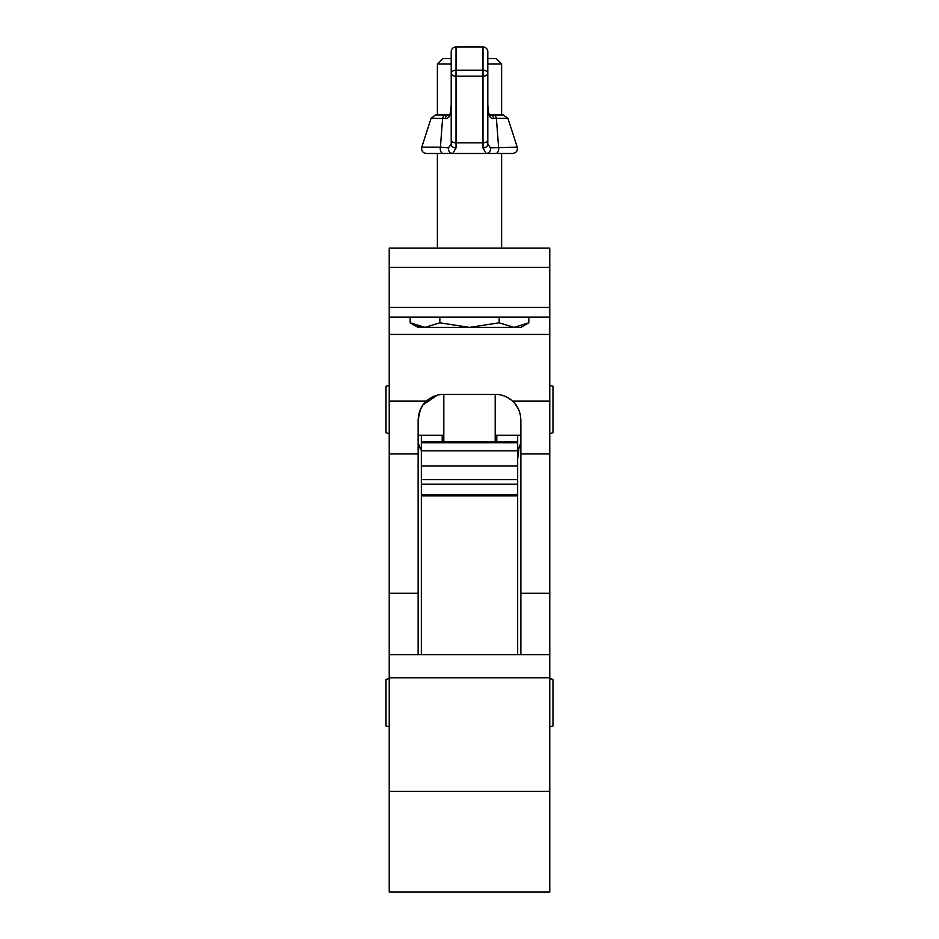 <?xml version="1.0" encoding="UTF-8"?>
<svg xmlns="http://www.w3.org/2000/svg" width="939" height="939" viewBox="0 0 939 939"><rect width="100%" height="100%" fill="white"/><g stroke="black" fill="none" stroke-linecap="round" stroke-linejoin="round"><path stroke-width="1.41" d="M501.614 395.143L504.313 396M507.037 397.22L511.673 400.319M514.83 403.453L518.445 409.111M418.125 654.729L418.125 420.015L420.367 409.521L422.855 405.155M423.16 404.744L437.386 395.143M520.265 414.451L520.875 420.015L520.875 654.729M418.125 420.015C418.501 411.986 421.247 405.707 426.376 401.153C431.33 396.692 437.14 394.415 443.807 394.321L495.193 394.321C501.86 394.415 507.67 396.692 512.624 401.153C517.741 405.683 520.488 411.963 520.875 420.015M549.773 791.307L549.773 334.437L389.227 334.437L389.227 892.05L549.773 892.05L549.773 791.307L389.227 791.307M389.227 317.112L549.773 317.112L549.773 248.072L389.227 248.072L389.227 334.437M549.773 317.112L549.773 334.437M517.671 654.729L517.671 435.215M421.329 654.729L421.329 435.215M442.21 441.929L442.21 435.215M496.79 435.215L496.79 441.929M495.193 441.929L495.193 394.321M443.807 441.929L443.807 394.321M418.125 443.337A54.591 54.509 0 0 0 421.329 450.567M418.125 442.774A54.591 54.509 0 0 0 421.329 450.004M517.671 450.567A54.591 54.509 0 0 0 520.875 443.337M517.671 450.004A54.591 54.509 0 0 0 520.875 442.774M487.799 63.946L501.614 63.946L496.297 58.629L487.799 58.629M451.201 58.629L442.703 58.629L437.386 63.946L437.386 114.945M451.201 63.946L437.386 63.946M410.179 322.805L418.125 327.394L513.997 327.394L499.161 322.805L469.5 327.394L439.839 322.805L425.003 327.394L410.179 322.805L410.179 317.112M528.821 322.805L520.875 327.394L513.997 327.394L528.821 322.805L528.821 317.112M417.456 326.126L425.003 327.394M439.839 317.112L439.839 322.805M499.161 317.112L499.161 322.805M437.386 248.072L437.386 153.48L486.214 153.48L426.341 153.48C422.703 152.916 421.177 150.827 421.764 147.188L440.403 147.188L442.621 118.291A4.812 3.369 -90 0 1 445.825 114.945L448.901 114.945A4.812 3.826 -90 0 0 445.203 118.502L431.083 118.291L421.764 147.188M493.175 114.945A4.812 3.369 90 0 1 496.379 118.291L493.797 118.502C490.897 118.784 489.078 116.671 488.35 112.164L487.799 105.121L488.386 111.729C489.078 114.593 489.653 115.673 490.099 114.945L503.339 114.945L507.917 118.291L496.379 118.291L498.597 147.188A4.812 2.934 90 0 1 495.804 153.48L486.214 153.48L482.986 147.963L482.986 142.857L456.014 142.857L456.014 147.963L452.786 153.48A4.812 4.366 -90 0 1 448.478 147.857L451.201 144.183L451.201 51.762A4.812 4.812 0 0 1 456.014 46.95L456.014 70.237L482.986 70.237L482.986 46.95L456.014 46.95A4.812 4.812 0 0 0 451.201 51.762M482.986 147.963A4.812 3.779 180 0 0 487.799 144.183L487.799 140.028L487.799 144.183L490.522 147.857L517.236 147.188C517.823 150.827 516.297 152.916 512.659 153.48L495.804 153.48M445.203 118.502C448.114 118.784 449.922 116.671 450.65 112.164L451.201 105.121L451.201 144.183A4.812 3.779 180 0 0 456.014 147.963M487.799 51.762A4.812 4.812 0 0 0 482.986 46.95L482.986 46.95A4.812 4.812 0 0 1 487.799 51.762L487.799 140.028A4.812 2.829 180 0 1 482.986 142.857L482.986 76.176L456.014 76.176L456.014 142.857A4.812 2.829 180 0 1 451.201 140.028M431.083 118.291L435.661 114.945L445.825 114.945M443.196 153.48A4.812 2.934 -90 0 1 440.403 147.188L448.478 147.857M450.65 112.164A4.812 2.019 -170 0 1 450.614 111.729L450.614 111.729C449.863 114.711 449.288 115.779 448.901 114.945M490.522 147.857A4.812 4.366 90 0 1 486.214 153.48M490.099 114.945A4.812 3.826 90 0 1 493.797 118.502M389.227 433.56L386.011 432.809L386.011 386.246L389.227 385.495M549.773 433.56L552.989 432.809L552.989 386.246L549.773 385.495M389.227 726.727L386.011 725.976L386.011 679.413L389.227 678.662M549.773 726.727L552.989 725.976L552.989 679.413L549.773 678.662M426.376 401.153L389.227 401.153M549.773 401.153L512.624 401.153M418.125 453.936L389.227 453.936M549.773 453.936L520.875 453.936M418.125 593.26L389.227 593.26M549.773 593.26L520.875 593.26M549.773 267.322L389.227 267.322M549.773 307.452L389.227 307.452M549.773 677.794L389.227 677.794M421.329 466.014L517.671 466.014M421.329 450.849L517.671 450.849M421.329 442.727L517.671 442.727M421.329 494.677L517.671 494.677M421.329 484.219L517.671 484.219M421.329 479.583L517.671 479.583M518.974 447.973L517.671 458.737L518.974 447.973M451.201 73.359A4.812 2.829 0 0 0 456.014 76.176L456.014 70.237A4.812 3.122 0 0 0 451.201 73.359M482.986 76.176A4.812 2.829 -0 0 0 487.799 73.359A4.812 3.122 0 0 0 482.986 70.237L482.986 76.176M549.773 654.729L389.227 654.729M421.329 441.929L517.671 441.929M421.329 495.827L517.671 495.827M501.614 63.946L501.614 114.945M501.614 153.48L501.614 248.072M507.917 118.291L517.236 147.188M451.201 105.121L450.614 111.729M482.986 46.95L456.014 46.95M520.875 435.215L495.193 435.215M443.807 435.215L418.125 435.215"/></g></svg>

